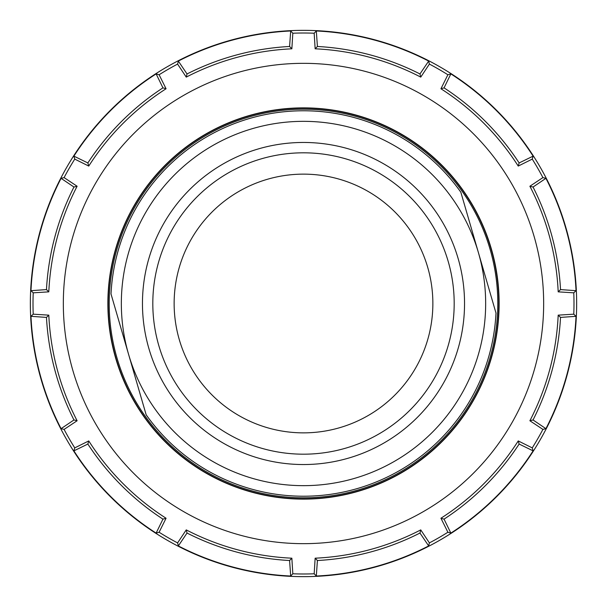 <?xml version="1.0" encoding="UTF-8"?>
<svg xmlns="http://www.w3.org/2000/svg" width="607" height="607" viewBox="0 0 607 607"><rect width="100%" height="100%" fill="white"/><g stroke="black" fill="none" stroke-linecap="round" stroke-linejoin="round"><path stroke-width="0.91" d="M107.871 303.5A195.629 195.629 0 0 0 303.5 499.129A195.629 195.629 0 0 0 499.129 303.5A195.629 195.629 0 0 0 303.5 107.871A195.629 195.629 0 0 0 107.871 303.5M63.333 303.5A240.167 240.167 0 0 1 303.5 63.333A240.167 240.167 0 0 1 423.58 511.489A240.167 240.167 0 0 1 63.333 303.5M33.218 314.176L48.81 315.147L46.473 317.408L30.972 316.315L33.218 314.176A270.494 270.494 0 0 1 33.218 292.824L48.81 291.853A254.955 254.955 0 0 1 77.112 186.243L64.092 177.601A270.494 270.494 0 0 1 74.76 159.11L88.759 166.068A254.955 254.955 0 0 1 166.068 88.759L159.11 74.76A270.494 270.494 0 0 1 177.601 64.092L186.243 77.112A254.955 254.955 0 0 1 291.853 48.81L292.824 33.218A270.494 270.494 0 0 1 314.176 33.218L315.147 48.81A254.955 254.955 0 0 1 420.757 77.112L429.399 64.092A270.494 270.494 0 0 1 447.89 74.76L440.932 88.759A254.955 254.955 0 0 1 518.241 166.068L532.24 159.11A270.494 270.494 0 0 1 542.908 177.601L529.888 186.243A254.955 254.955 0 0 1 558.19 291.853L573.782 292.824A270.494 270.494 0 0 1 573.782 314.176L558.19 315.147L560.527 317.408L576.028 316.315L573.782 314.176M77.112 186.243L73.955 187.032L61.079 178.337A272.824 272.824 0 0 0 30.972 290.685L33.218 292.824M61.079 178.337L64.092 177.601M166.068 88.759L162.949 87.863L156.136 73.895A272.824 272.824 0 0 0 73.895 156.136L74.76 159.11M156.136 73.895L159.11 74.76M291.853 48.81L289.592 46.473L290.685 30.972A272.824 272.824 0 0 0 178.337 61.079L177.601 64.092M290.685 30.972L292.824 33.218M420.757 77.112L419.968 73.955L428.663 61.079A272.824 272.824 0 0 0 316.315 30.972L314.176 33.218M428.663 61.079L429.399 64.092M518.241 166.068L519.137 162.949L533.105 156.136A272.824 272.824 0 0 0 450.864 73.895L447.89 74.76M533.105 156.136L532.24 159.11M558.19 291.853L560.527 289.592L576.028 290.685A272.824 272.824 0 0 0 545.921 178.337L542.908 177.601M576.028 290.685L573.782 292.824M30.35 303.5A273.15 273.15 0 0 1 303.5 30.35A273.15 273.15 0 0 1 576.65 303.5A273.15 273.15 0 0 1 303.5 576.65A273.15 273.15 0 0 1 30.35 303.5M545.921 428.663L542.908 429.399L529.888 420.757L533.045 419.968L545.921 428.663A272.824 272.824 0 0 0 576.028 316.315M542.908 429.399A270.494 270.494 0 0 1 532.24 447.89L518.241 440.932L519.137 444.051L533.105 450.864L532.24 447.89M450.864 533.105L447.89 532.24L440.932 518.241L444.051 519.137L450.864 533.105A272.824 272.824 0 0 0 533.105 450.864M447.89 532.24A270.494 270.494 0 0 1 429.399 542.908L420.757 529.888L419.968 533.045L428.663 545.921L429.399 542.908M420.757 529.888A254.955 254.955 0 0 1 315.147 558.19L317.408 560.527L316.315 576.028A272.824 272.824 0 0 0 428.663 545.921M316.315 576.028L314.176 573.782A270.494 270.494 0 0 1 292.824 573.782L291.853 558.19L289.592 560.527L290.685 576.028L292.824 573.782M178.337 545.921L177.601 542.908L186.243 529.888L187.032 533.045L178.337 545.921A272.824 272.824 0 0 0 290.685 576.028M177.601 542.908A270.494 270.494 0 0 1 159.11 532.24L166.068 518.241L162.949 519.137L156.136 533.105L159.11 532.24M73.895 450.864L74.76 447.89L88.759 440.932L87.863 444.051L73.895 450.864A272.824 272.824 0 0 0 156.136 533.105M74.76 447.89A270.494 270.494 0 0 1 64.092 429.399L77.112 420.757L73.955 419.968L61.079 428.663L64.092 429.399M30.972 316.315A272.824 272.824 0 0 0 61.079 428.663M316.315 30.972L317.408 46.473L315.147 48.81M450.864 73.895L444.051 87.863L440.932 88.759M545.921 178.337L533.045 187.032L529.888 186.243M30.972 290.685L46.473 289.592L48.81 291.853M73.895 156.136L87.863 162.949L88.759 166.068M178.337 61.079L187.032 73.955L186.243 77.112M317.408 560.527A257.398 257.398 0 0 0 419.968 533.045M444.051 519.137A257.398 257.398 0 0 0 519.137 444.051M533.045 419.968A257.398 257.398 0 0 0 560.527 317.408M560.527 289.592A257.398 257.398 0 0 0 533.045 187.032M519.137 162.949A257.398 257.398 0 0 0 444.051 87.863M419.968 73.955A257.398 257.398 0 0 0 317.408 46.473M289.592 46.473A257.398 257.398 0 0 0 187.032 73.955M162.949 87.863A257.398 257.398 0 0 0 87.863 162.949M73.955 187.032A257.398 257.398 0 0 0 46.473 289.592M46.473 317.408A257.398 257.398 0 0 0 73.955 419.968M187.032 533.045A257.398 257.398 0 0 0 289.592 560.527M440.932 518.241A254.955 254.955 0 0 0 518.241 440.932M529.888 420.757A254.955 254.955 0 0 0 558.19 315.147M48.81 315.147A254.955 254.955 0 0 0 77.112 420.757M186.243 529.888A254.955 254.955 0 0 0 291.853 558.19M88.759 440.932A254.955 254.955 0 0 0 166.068 518.241M87.863 444.051A257.398 257.398 0 0 0 162.949 519.137M315.147 558.19L314.176 573.782M267.376 179.285A129.359 129.359 0 0 1 427.715 267.376A129.359 129.359 0 0 1 339.624 427.715A129.359 129.359 0 0 1 179.285 339.624A129.359 129.359 0 0 1 267.376 179.285M357.318 488.552A192.722 192.722 0 0 0 495.987 313.045L460.842 192.214A192.722 192.722 0 0 0 111.013 293.955L146.158 414.786A192.722 192.722 0 0 0 357.318 488.552M354.367 478.415A182.161 182.161 0 0 1 128.585 354.367A182.161 182.161 0 0 1 252.633 128.585A182.161 182.161 0 0 1 478.415 252.633A182.161 182.161 0 0 1 354.367 478.415M358.054 491.093A195.363 195.363 0 0 0 458.702 184.847A195.363 195.363 0 0 0 115.907 358.054A195.363 195.363 0 0 0 358.054 491.093A195.363 195.363 0 0 1 115.907 358.054A195.363 195.363 0 0 1 248.946 115.907M261.42 158.806A150.688 150.688 0 0 1 448.194 261.42A150.688 150.688 0 0 1 345.58 448.194A150.688 150.688 0 0 1 158.806 345.58A150.688 150.688 0 0 1 261.42 158.806M348.471 458.133A161.045 161.045 0 0 0 458.133 258.529A161.045 161.045 0 0 0 258.529 148.867A161.045 161.045 0 0 0 148.867 348.471A161.045 161.045 0 0 0 348.471 458.133M249.242 116.923A194.308 194.308 0 0 1 457.86 185.492A194.308 194.308 0 0 1 357.758 490.077A194.308 194.308 0 0 1 116.923 357.758A194.308 194.308 0 0 1 249.242 116.923"/></g></svg>
